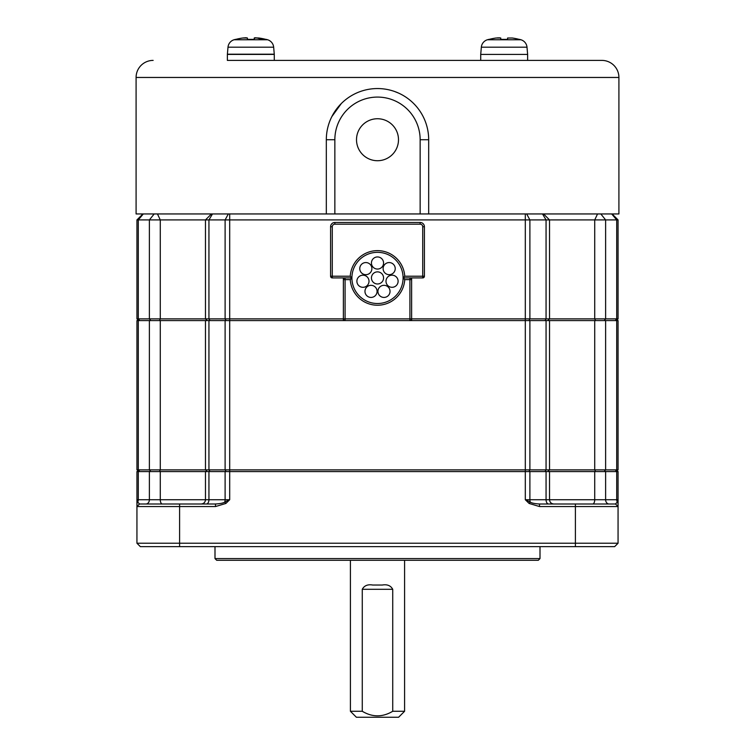 <?xml version="1.0" encoding="UTF-8"?>
<svg xmlns="http://www.w3.org/2000/svg" width="755" height="755" viewBox="0 0 755 755"><rect width="100%" height="100%" fill="white"/><g stroke="black" fill="none" stroke-linecap="round" stroke-linejoin="round"><path stroke-width="1.13" d="M247.414 38.014L247.414 39.373L247.414 38.014L242.723 38.014A59.617 59.617 0 0 0 235.853 39.373L235.475 39.373A59.711 59.711 0 0 0 234.107 39.751A8.531 8.531 0 0 0 228.001 47.197L273.659 47.197A8.531 8.531 0 0 0 267.544 39.751A59.711 59.711 0 0 0 266.185 39.373L265.798 39.373A59.617 59.617 0 0 0 258.927 38.014L254.595 37.816L254.237 39.373L247.414 39.373L247.414 38.014L246.045 37.75M254.237 39.373L254.237 38.014L258.927 38.014M245.998 37.75L245.262 37.769M244.365 37.835L243.723 37.892M228.001 47.197L227.387 54.2L228.218 54.426M273.659 47.197L274.263 54.2L227.387 54.2M273.433 54.426L274.263 54.2M362.268 711.276L362.268 589.296C364.278 585.597 367.76 584.181 372.715 585.031L382.285 585.031C387.23 584.181 390.712 585.597 392.732 589.296L392.732 711.276C382.577 717.344 372.413 717.344 362.268 711.276L350.414 711.276L350.414 560.285M274.291 60.4L274.291 54.426L227.368 54.426L227.368 60.4L601.858 60.4L227.368 60.4M350.414 711.276L356.388 717.25L398.612 717.25L404.586 711.276L392.732 711.276M428.68 213.948L428.68 139.732A51.18 51.18 0 0 0 377.5 88.552A51.18 51.18 0 0 0 326.32 139.732L326.32 213.948L618.911 213.948L618.911 77.463A17.063 17.063 0 0 0 601.858 60.4M618.911 77.463L136.089 77.463A17.063 17.063 0 0 1 153.142 60.4M527.632 60.4L527.632 54.426L480.709 54.426L480.709 60.4M136.089 77.463L136.089 213.948L211.447 213.948L205.473 219.922L205.473 318.874L149.377 318.874L149.377 219.922L136.938 219.922L142.912 213.948L136.938 219.922L136.938 318.874L149.377 318.874L150.755 320.582M326.32 213.948L211.447 213.948M331.813 116.657L341.317 103.529M377.491 88.552L379.057 88.571M394.469 91.44L398.489 93.054M413.674 103.52L415.09 104.992M526.782 54.426L481.567 54.426M612.088 213.948L618.062 219.922L594.723 219.922L594.723 318.874L595.525 320.582M229.69 213.948L229.69 219.922L525.31 219.922L525.31 318.874L411.626 318.874L411.626 320.582M542.515 213.948L546.063 219.922L525.31 219.922L525.31 213.948M543.553 213.948L549.527 219.922L549.527 318.874L546.063 318.874L546.063 219.922L594.723 219.922L597.545 213.948M159.475 320.582L160.277 318.874L160.277 219.922L149.377 219.922L154.18 213.948M157.455 213.948L160.277 219.922L208.937 219.922L212.485 213.948M332.285 277.925L332.285 226.745L330.586 226.745L330.586 276.217A1.708 1.708 0 0 0 332.285 277.925L345.082 277.925A1.708 1.708 0 0 0 343.374 279.633L343.374 318.874L229.69 318.874L229.69 219.922L208.937 219.922L208.937 318.874L205.473 318.874L207.181 320.582M507.587 39.373L507.587 38.014L507.587 39.373L500.763 39.373L500.763 38.014L496.073 38.014A59.617 59.617 0 0 0 489.202 39.373L488.815 39.373A59.711 59.711 0 0 0 487.456 39.751A8.531 8.531 0 0 0 481.341 47.197L480.737 54.2M481.341 47.197L526.999 47.197L527.613 54.2M547.819 320.582L549.527 318.874L618.062 318.874L618.062 219.922M209.947 320.582L208.937 318.874L229.69 318.874L229.69 320.582L409.918 320.582A1.708 1.708 0 0 0 411.626 318.874L411.626 277.925M403.094 277.925L422.715 277.925L422.715 276.217L404.746 276.217L403.094 277.925A25.595 25.595 0 0 1 377.5 303.519A25.595 25.595 0 0 1 351.905 277.925A25.595 25.595 0 0 1 377.5 252.33A25.595 25.595 0 0 1 403.094 277.925L404.746 279.633A27.293 27.293 0 0 1 377.5 305.228A27.293 27.293 0 0 1 350.254 279.633L351.905 277.925L345.082 277.925A1.708 1.708 0 0 0 343.374 279.633L343.374 277.925M545.053 320.582L546.063 318.874L525.31 318.874L525.31 469.865L229.69 469.865L229.69 320.582L205.473 320.582L205.473 469.865L229.69 469.865L229.69 471.573L205.473 471.573L205.473 499.725L208.937 499.725L208.937 471.573L209.947 469.865M377.5 118.743A20.989 20.989 0 0 0 356.511 139.732A20.989 20.989 0 0 0 377.5 160.721A20.989 20.989 0 0 0 398.489 139.732A20.989 20.989 0 0 0 377.5 118.743M526.999 47.197A8.531 8.531 0 0 0 520.893 39.751A59.711 59.711 0 0 0 519.525 39.373L519.147 39.373A59.617 59.617 0 0 0 512.277 38.014L507.587 38.014L512.277 38.014M136.938 318.874L138.646 320.582M618.062 318.874L616.354 320.582M343.374 320.582L343.374 318.874A1.708 1.708 0 0 0 345.082 320.582A1.708 1.708 0 0 1 343.374 318.874L345.082 318.874L345.082 279.633L343.374 279.633M424.414 276.217L424.414 226.745A4.266 4.266 0 0 0 420.148 222.48L334.852 222.48A4.266 4.266 0 0 0 330.586 226.745A4.266 4.266 0 0 1 334.852 222.48L334.852 224.188L420.148 224.188L420.148 222.48A4.266 4.266 0 0 1 424.414 226.745L422.715 226.745L422.715 276.217L424.414 276.217A1.708 1.708 0 0 1 422.715 277.925A1.708 1.708 0 0 0 424.414 276.217M500.763 38.014L500.763 39.373L500.763 38.014L498.725 37.769M497.705 37.835L497.215 37.882M411.626 279.633A1.708 1.708 0 0 0 409.918 277.925A1.708 1.708 0 0 1 411.626 279.633L409.918 279.633L409.918 318.874L411.626 318.874A1.708 1.708 0 0 1 409.918 320.582L529.887 320.582L529.887 469.865L618.062 469.865L618.062 320.582L594.723 320.582L594.723 469.865M594.723 320.582L529.887 320.582M160.277 469.865L160.277 320.582L136.938 320.582L136.938 469.865L205.473 469.865M160.277 320.582L205.473 320.582M351.905 277.925L350.254 276.217L330.586 276.217M547.819 469.865L549.527 471.573L525.31 471.573L525.31 469.865L529.887 469.865M159.475 469.865L160.277 471.573L149.377 471.573L149.377 499.725L160.277 499.725L160.277 471.573L205.473 471.573L207.181 469.865M138.646 469.865L136.938 471.573L149.377 471.573L150.755 469.865M404.586 560.285L404.586 711.276M616.354 469.865L618.062 471.573L594.723 471.573L594.723 499.725L605.623 499.725L605.623 471.573L604.245 469.865M545.053 469.865L546.063 471.573L546.063 499.725L549.527 499.725L549.527 471.573L594.723 471.573L595.525 469.865M226.028 469.865L225.113 471.573L225.113 499.725L229.69 499.725L224.735 502.047C223.414 503.066 220.328 503.717 215.496 503.991L215.496 506.548L225.887 503.453L229.69 499.725L229.69 471.573L525.31 471.573L525.31 499.725L529.113 503.453L539.504 506.548L539.504 503.991C534.672 503.717 531.586 503.066 530.265 502.047C531.586 503.066 534.672 503.717 539.504 503.991L575.404 503.991L575.404 506.548L539.504 506.548M136.938 471.573L136.938 503.453L136.938 499.725L138.278 499.725L138.278 471.573L139.713 469.865M145.951 503.991A4.266 3.426 -90 0 0 149.377 499.725L138.278 499.725A4.266 3.596 -90 0 1 137.693 502.047L139.496 503.991L137.693 502.047L136.938 503.453L136.938 543.222L140.355 546.639L614.645 546.639L618.062 543.222L618.062 471.573M618.062 499.791L618.062 503.453L617.307 502.047L615.504 503.991L617.307 502.047L618.062 499.791M215.496 506.548L136.938 506.548L139.496 503.991L215.496 503.991C220.328 503.717 223.414 503.066 224.735 502.047L225.887 503.453M618.062 543.222L136.938 543.222M398.111 281.247A6.059 6.059 0 0 0 392.053 275.188A6.059 6.059 0 0 0 385.994 281.247A6.059 6.059 0 0 0 392.053 287.306A6.059 6.059 0 0 0 398.111 281.247M364.967 291.373A6.059 6.059 0 0 0 371.026 297.432A6.059 6.059 0 0 0 377.075 291.373A6.059 6.059 0 0 0 371.026 285.324A6.059 6.059 0 0 0 364.967 291.373M383.559 277.925A6.059 6.059 0 0 0 377.5 271.866A6.059 6.059 0 0 0 371.441 277.925A6.059 6.059 0 0 0 377.5 283.984A6.059 6.059 0 0 0 383.559 277.925M377.5 256.945A6.059 6.059 0 0 0 371.441 262.995A6.059 6.059 0 0 0 377.5 269.054A6.059 6.059 0 0 0 383.559 262.995A6.059 6.059 0 0 0 377.5 256.945M365.826 274.678A6.059 6.059 0 0 0 371.885 268.62A6.059 6.059 0 0 0 365.826 262.561A6.059 6.059 0 0 0 359.776 268.62A6.059 6.059 0 0 0 365.826 274.678M362.947 287.306A6.059 6.059 0 0 0 369.006 281.247A6.059 6.059 0 0 0 362.947 275.188A6.059 6.059 0 0 0 356.889 281.247A6.059 6.059 0 0 0 362.947 287.306M377.925 291.373A6.059 6.059 0 0 0 383.974 297.432A6.059 6.059 0 0 0 390.033 291.373A6.059 6.059 0 0 0 383.974 285.324A6.059 6.059 0 0 0 377.925 291.373M383.115 268.62A6.059 6.059 0 0 0 389.174 274.678A6.059 6.059 0 0 0 395.224 268.62A6.059 6.059 0 0 0 389.174 262.561A6.059 6.059 0 0 0 383.115 268.62M540.004 558.577L538.306 560.285L216.694 560.285L214.996 558.577L540.004 558.577L540.004 546.639M137.693 502.047L136.938 499.725M575.404 503.991L615.504 503.991L618.062 506.548L575.404 506.548L575.404 546.639M529.113 503.453L530.265 502.047L525.31 499.725L529.887 499.725L529.887 471.573L528.972 469.865M214.996 546.639L214.996 558.577M234.107 39.751L262.646 39.751A59.711 42.223 -90 0 0 255.615 37.75M262.646 39.751L267.544 39.751M362.268 589.296L392.732 589.296M420.148 139.732L428.68 139.732A51.18 51.18 0 0 0 377.5 88.552A51.18 51.18 0 0 0 326.32 139.732L334.852 139.732A42.648 42.648 0 0 1 377.5 97.084A42.648 42.648 0 0 1 420.148 139.732L420.148 213.948M526.679 213.948L529.887 219.922L529.887 318.874L528.972 320.582M600.82 213.948L605.623 219.922L605.623 318.874L604.245 320.582M611.692 213.948L616.722 219.922L616.722 318.874L615.287 320.582M334.852 213.948L334.852 139.732M139.713 320.582L138.278 318.874L138.278 219.922L143.308 213.948M226.028 320.582L225.113 318.874L225.113 219.922L228.321 213.948M487.456 39.751L520.893 39.751M420.148 224.188A2.558 2.558 0 0 1 422.715 226.745M332.285 226.745A2.558 2.558 0 0 1 334.852 224.188M546.063 320.582L546.063 469.865M605.623 320.582L605.623 469.865M616.722 320.582L616.722 469.865M138.278 320.582L138.278 469.865M149.377 320.582L149.377 469.865M208.937 469.865L208.937 320.582M225.113 320.582L225.113 469.865M345.082 277.925L345.082 279.633L350.254 279.633M409.918 320.582L409.918 318.874L345.082 318.874L345.082 320.582M404.746 279.633L409.918 279.633L409.918 277.925M404.746 276.217A27.293 27.293 0 0 0 377.5 250.632A27.293 27.293 0 0 0 350.254 276.217M615.287 469.865L616.722 471.573L616.722 499.725L618.062 499.725M206.398 503.991A4.266 2.539 -90 0 0 208.937 499.725L225.113 499.725A4.266 2.293 -90 0 1 224.735 502.047M162.297 503.991A4.266 2.02 -90 0 1 160.277 499.725L205.473 499.725C205.218 502.311 203.803 503.736 201.207 503.991M609.049 503.991A4.266 3.426 -90 0 1 605.623 499.725L616.722 499.725A4.266 3.596 -90 0 0 617.307 502.047M553.792 503.991C551.197 503.736 549.782 502.311 549.527 499.725L594.723 499.725A4.266 2.02 -90 0 1 592.703 503.991M530.265 502.047A4.266 2.293 -90 0 1 529.887 499.725L546.063 499.725A4.266 2.539 -90 0 0 548.602 503.991M179.596 546.639L179.596 503.991M549.527 320.582L549.527 469.865"/></g></svg>
